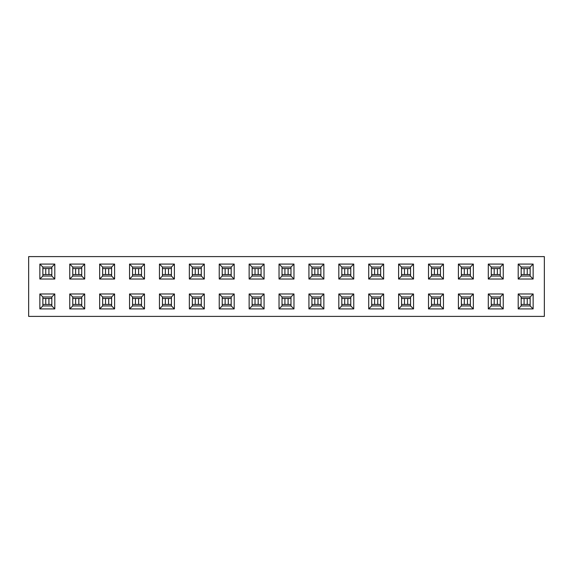 <?xml version="1.0" encoding="UTF-8"?>
<svg xmlns="http://www.w3.org/2000/svg" width="573" height="573" viewBox="0 0 573 573"><rect width="100%" height="100%" fill="white"/><g stroke="black" fill="none" stroke-linecap="round" stroke-linejoin="round"><path stroke-width="0.86" d="M132.535 304.435L141.51 304.435M132.535 298.461L135.443 298.461L135.443 304.435M135.443 298.461L138.602 298.461L138.602 304.435M138.602 298.461L141.51 298.461M282.016 304.435L290.984 304.435M282.016 298.461L284.917 298.461L284.917 304.435M284.917 298.461L288.083 298.461L288.083 304.435M288.083 298.461L290.984 298.461M431.49 304.435L440.465 304.435M431.49 298.461L434.398 298.461L434.398 304.435M434.398 298.461L437.557 298.461L437.557 304.435M437.557 298.461L440.465 298.461M192.327 274.539L201.295 274.539M192.327 268.565L195.235 268.565L195.235 274.539M195.235 268.565L198.394 268.565L198.394 274.539M198.394 268.565L201.295 268.565M341.809 274.539L350.776 274.539M341.809 268.565L344.71 268.565L344.71 274.539M344.71 268.565L347.868 268.565L347.868 274.539M347.868 268.565L350.776 268.565M491.283 274.539L500.25 274.539M491.283 268.565L494.191 268.565L494.191 274.539M494.191 268.565L497.35 268.565L497.35 274.539M497.35 268.565L500.25 268.565M42.853 304.435L51.821 304.435M42.853 298.461L45.754 298.461L45.754 304.435M45.754 298.461L48.913 298.461L48.913 304.435M48.913 298.461L51.821 298.461M192.327 304.435L201.295 304.435M192.327 298.461L195.235 298.461L195.235 304.435M195.235 298.461L198.394 298.461L198.394 304.435M198.394 298.461L201.295 298.461M341.809 304.435L350.776 304.435M341.809 298.461L344.71 298.461L344.71 304.435M344.71 298.461L347.868 298.461L347.868 304.435M347.868 298.461L350.776 298.461M491.283 304.435L500.25 304.435M491.283 298.461L494.191 298.461L494.191 304.435M494.191 298.461L497.35 298.461L497.35 304.435M497.35 298.461L500.25 298.461M102.639 274.539L111.613 274.539M102.639 268.565L105.547 268.565L105.547 274.539M105.547 268.565L108.705 268.565L108.705 274.539M108.705 268.565L111.613 268.565M252.12 274.539L261.087 274.539M252.12 268.565L255.021 268.565L255.021 274.539M255.021 268.565L258.187 268.565L258.187 274.539M258.187 268.565L261.087 268.565M401.601 274.539L410.569 274.539M401.601 268.565L404.502 268.565L404.502 274.539M404.502 268.565L407.661 268.565L407.661 274.539M407.661 268.565L410.569 268.565M102.639 304.435L111.613 304.435M102.639 298.461L105.547 298.461L105.547 304.435M105.547 298.461L108.705 298.461L108.705 304.435M108.705 298.461L111.613 298.461M252.12 304.435L261.087 304.435M252.12 298.461L255.021 298.461L255.021 304.435M255.021 298.461L258.187 298.461L258.187 304.435M258.187 298.461L261.087 298.461M544.35 256.604L28.65 256.604L28.65 316.396L544.35 316.396L544.35 256.604M39.859 279.03L39.859 264.081L54.807 264.081L54.807 279.03L39.859 279.03L42.853 276.036L51.821 276.036L51.821 267.068L42.853 267.068L42.853 276.036M69.756 264.081L84.704 264.081L84.704 279.03L69.756 279.03L69.756 264.081L72.75 267.068L72.75 276.036L81.717 276.036L81.717 267.068L72.75 267.068M99.652 264.081L114.6 264.081L114.6 279.03L99.652 279.03L99.652 264.081L102.639 267.068L102.639 276.036L111.613 276.036L111.613 267.068L102.639 267.068M129.548 264.081L144.496 264.081L144.496 279.03L129.548 279.03L129.548 264.081L132.535 267.068L132.535 276.036L141.51 276.036L141.51 267.068L132.535 267.068M159.444 264.081L174.393 264.081L174.393 279.03L159.444 279.03L159.444 264.081L162.431 267.068L162.431 276.036L171.399 276.036L171.399 267.068L162.431 267.068M189.341 264.081L204.289 264.081L204.289 279.03L189.341 279.03L189.341 264.081L192.327 267.068L192.327 276.036L201.295 276.036L201.295 267.068L192.327 267.068M219.237 264.081L234.185 264.081L234.185 279.03L219.237 279.03L219.237 264.081L222.224 267.068L222.224 276.036L231.191 276.036L231.191 267.068L222.224 267.068M249.133 264.081L264.081 264.081L264.081 279.03L249.133 279.03L249.133 264.081L252.12 267.068L252.12 276.036L261.087 276.036L261.087 267.068L252.12 267.068M279.03 264.081L293.97 264.081L293.97 279.03L279.03 279.03L279.03 264.081L282.016 267.068L282.016 276.036L290.984 276.036L290.984 267.068L282.016 267.068M308.919 264.081L323.867 264.081L323.867 279.03L308.919 279.03L308.919 264.081L311.913 267.068L311.913 276.036L320.88 276.036L320.88 267.068L311.913 267.068M338.815 264.081L353.763 264.081L353.763 279.03L338.815 279.03L338.815 264.081L341.809 267.068L341.809 276.036L350.776 276.036L350.776 267.068L341.809 267.068M368.711 264.081L383.659 264.081L383.659 279.03L368.711 279.03L368.711 264.081L371.705 267.068L371.705 276.036L380.673 276.036L380.673 267.068L371.705 267.068M398.607 264.081L413.556 264.081L413.556 279.03L398.607 279.03L398.607 264.081L401.601 267.068L401.601 276.036L410.569 276.036L410.569 267.068L401.601 267.068M428.504 264.081L443.452 264.081L443.452 279.03L428.504 279.03L428.504 264.081L431.49 267.068L431.49 276.036L440.465 276.036L440.465 267.068L431.49 267.068M458.4 264.081L473.348 264.081L473.348 279.03L458.4 279.03L458.4 264.081L461.387 267.068L461.387 276.036L470.361 276.036L470.361 267.068L461.387 267.068M488.296 264.081L503.244 264.081L503.244 279.03L488.296 279.03L488.296 264.081L491.283 267.068L491.283 276.036L500.25 276.036L500.25 267.068L491.283 267.068M518.193 264.081L533.141 264.081L533.141 279.03L518.193 279.03L518.193 264.081L521.179 267.068L521.179 276.036L530.147 276.036L530.147 267.068L521.179 267.068M69.756 293.97L84.704 293.97L84.704 308.919L69.756 308.919L69.756 293.97L72.75 296.964L72.75 305.932L81.717 305.932L81.717 296.964L72.75 296.964M99.652 293.97L114.6 293.97L114.6 308.919L99.652 308.919L99.652 293.97L102.639 296.964L102.639 305.932L111.613 305.932L111.613 296.964L102.639 296.964M129.548 293.97L144.496 293.97L144.496 308.919L129.548 308.919L129.548 293.97L132.535 296.964L132.535 305.932L141.51 305.932L141.51 296.964L132.535 296.964M159.444 293.97L174.393 293.97L174.393 308.919L159.444 308.919L159.444 293.97L162.431 296.964L162.431 305.932L171.399 305.932L171.399 296.964L162.431 296.964M189.341 293.97L204.289 293.97L204.289 308.919L189.341 308.919L189.341 293.97L192.327 296.964L192.327 305.932L201.295 305.932L201.295 296.964L192.327 296.964M219.237 293.97L234.185 293.97L234.185 308.919L219.237 308.919L219.237 293.97L222.224 296.964L222.224 305.932L231.191 305.932L231.191 296.964L222.224 296.964M249.133 293.97L264.081 293.97L264.081 308.919L249.133 308.919L249.133 293.97L252.12 296.964L252.12 305.932L261.087 305.932L261.087 296.964L252.12 296.964M279.03 293.97L293.97 293.97L293.97 308.919L279.03 308.919L279.03 293.97L282.016 296.964L282.016 305.932L290.984 305.932L290.984 296.964L282.016 296.964M308.919 293.97L323.867 293.97L323.867 308.919L308.919 308.919L308.919 293.97L311.913 296.964L311.913 305.932L320.88 305.932L320.88 296.964L311.913 296.964M338.815 293.97L353.763 293.97L353.763 308.919L338.815 308.919L338.815 293.97L341.809 296.964L341.809 305.932L350.776 305.932L350.776 296.964L341.809 296.964M368.711 293.97L383.659 293.97L383.659 308.919L368.711 308.919L368.711 293.97L371.705 296.964L371.705 305.932L380.673 305.932L380.673 296.964L371.705 296.964M398.607 293.97L413.556 293.97L413.556 308.919L398.607 308.919L398.607 293.97L401.601 296.964L401.601 305.932L410.569 305.932L410.569 296.964L401.601 296.964M428.504 293.97L443.452 293.97L443.452 308.919L428.504 308.919L428.504 293.97L431.49 296.964L431.49 305.932L440.465 305.932L440.465 296.964L431.49 296.964M458.4 293.97L473.348 293.97L473.348 308.919L458.4 308.919L458.4 293.97L461.387 296.964L461.387 305.932L470.361 305.932L470.361 296.964L461.387 296.964M488.296 293.97L503.244 293.97L503.244 308.919L488.296 308.919L488.296 293.97L491.283 296.964L491.283 305.932L500.25 305.932L500.25 296.964L491.283 296.964M518.193 293.97L533.141 293.97L533.141 308.919L518.193 308.919L518.193 293.97L521.179 296.964L521.179 305.932L530.147 305.932L530.147 296.964L521.179 296.964M39.859 293.97L54.807 293.97L54.807 308.919L39.859 308.919L39.859 293.97L42.853 296.964L42.853 305.932L51.821 305.932L51.821 296.964L42.853 296.964M51.821 276.036L54.807 279.03M51.821 267.068L54.807 264.081M39.859 264.081L42.853 267.068M72.75 276.036L69.756 279.03M81.717 276.036L84.704 279.03M84.704 264.081L81.717 267.068M102.639 276.036L99.652 279.03M111.613 276.036L114.6 279.03M114.6 264.081L111.613 267.068M132.535 276.036L129.548 279.03M141.51 276.036L144.496 279.03M144.496 264.081L141.51 267.068M162.431 276.036L159.444 279.03M171.399 276.036L174.393 279.03M174.393 264.081L171.399 267.068M192.327 276.036L189.341 279.03M201.295 276.036L204.289 279.03M204.289 264.081L201.295 267.068M222.224 276.036L219.237 279.03M231.191 276.036L234.185 279.03M234.185 264.081L231.191 267.068M252.12 276.036L249.133 279.03M261.087 276.036L264.081 279.03M264.081 264.081L261.087 267.068M282.016 276.036L279.03 279.03M290.984 276.036L293.97 279.03M293.97 264.081L290.984 267.068M311.913 276.036L308.919 279.03M320.88 276.036L323.867 279.03M323.867 264.081L320.88 267.068M341.809 276.036L338.815 279.03M350.776 276.036L353.763 279.03M353.763 264.081L350.776 267.068M371.705 276.036L368.711 279.03M380.673 276.036L383.659 279.03M383.659 264.081L380.673 267.068M401.601 276.036L398.607 279.03M410.569 276.036L413.556 279.03M413.556 264.081L410.569 267.068M431.49 276.036L428.504 279.03M440.465 276.036L443.452 279.03M443.452 264.081L440.465 267.068M461.387 276.036L458.4 279.03M470.361 276.036L473.348 279.03M473.348 264.081L470.361 267.068M491.283 276.036L488.296 279.03M500.25 276.036L503.244 279.03M503.244 264.081L500.25 267.068M521.179 276.036L518.193 279.03M530.147 276.036L533.141 279.03M533.141 264.081L530.147 267.068M72.75 305.932L69.756 308.919M81.717 305.932L84.704 308.919M84.704 293.97L81.717 296.964M102.639 305.932L99.652 308.919M111.613 305.932L114.6 308.919M114.6 293.97L111.613 296.964M132.535 305.932L129.548 308.919M141.51 305.932L144.496 308.919M144.496 293.97L141.51 296.964M162.431 305.932L159.444 308.919M171.399 305.932L174.393 308.919M174.393 293.97L171.399 296.964M192.327 305.932L189.341 308.919M201.295 305.932L204.289 308.919M204.289 293.97L201.295 296.964M222.224 305.932L219.237 308.919M231.191 305.932L234.185 308.919M234.185 293.97L231.191 296.964M252.12 305.932L249.133 308.919M261.087 305.932L264.081 308.919M264.081 293.97L261.087 296.964M282.016 305.932L279.03 308.919M290.984 305.932L293.97 308.919M293.97 293.97L290.984 296.964M311.913 305.932L308.919 308.919M320.88 305.932L323.867 308.919M323.867 293.97L320.88 296.964M341.809 305.932L338.815 308.919M350.776 305.932L353.763 308.919M353.763 293.97L350.776 296.964M371.705 305.932L368.711 308.919M380.673 305.932L383.659 308.919M383.659 293.97L380.673 296.964M401.601 305.932L398.607 308.919M410.569 305.932L413.556 308.919M413.556 293.97L410.569 296.964M431.49 305.932L428.504 308.919M440.465 305.932L443.452 308.919M443.452 293.97L440.465 296.964M461.387 305.932L458.4 308.919M470.361 305.932L473.348 308.919M473.348 293.97L470.361 296.964M491.283 305.932L488.296 308.919M500.25 305.932L503.244 308.919M503.244 293.97L500.25 296.964M521.179 305.932L518.193 308.919M530.147 305.932L533.141 308.919M533.141 293.97L530.147 296.964M42.853 305.932L39.859 308.919M51.821 305.932L54.807 308.919M54.807 293.97L51.821 296.964M401.601 298.461L410.569 298.461M401.601 304.435L410.569 304.435M404.502 298.461L404.502 304.435M407.661 298.461L407.661 304.435M162.431 268.565L171.399 268.565M162.431 274.539L171.399 274.539M165.339 268.565L165.339 274.539M168.498 268.565L168.498 274.539M311.913 268.565L320.88 268.565M311.913 274.539L320.88 274.539M314.813 268.565L314.813 274.539M317.979 268.565L317.979 274.539M461.387 268.565L470.361 268.565M461.387 274.539L470.361 274.539M464.295 268.565L464.295 274.539M467.453 268.565L467.453 274.539M162.431 298.461L171.399 298.461M162.431 304.435L171.399 304.435M165.339 298.461L165.339 304.435M168.498 298.461L168.498 304.435M311.913 298.461L320.88 298.461M311.913 304.435L320.88 304.435M314.813 298.461L314.813 304.435M317.979 298.461L317.979 304.435M461.387 298.461L470.361 298.461M461.387 304.435L470.361 304.435M464.295 298.461L464.295 304.435M467.453 298.461L467.453 304.435M72.75 268.565L81.717 268.565M72.75 274.539L81.717 274.539M75.65 268.565L75.65 274.539M78.809 268.565L78.809 274.539M222.224 268.565L231.191 268.565M222.224 274.539L231.191 274.539M225.132 268.565L225.132 274.539M228.29 268.565L228.29 274.539M42.853 268.565L51.821 268.565M42.853 274.539L51.821 274.539M45.754 268.565L45.754 274.539M48.913 268.565L48.913 274.539M371.705 268.565L380.673 268.565M371.705 274.539L380.673 274.539M374.606 268.565L374.606 274.539M377.765 268.565L377.765 274.539M521.179 268.565L530.147 268.565M521.179 274.539L530.147 274.539M524.087 268.565L524.087 274.539M527.246 268.565L527.246 274.539M72.75 298.461L81.717 298.461M72.75 304.435L81.717 304.435M75.65 298.461L75.65 304.435M78.809 298.461L78.809 304.435M222.224 298.461L231.191 298.461M222.224 304.435L231.191 304.435M225.132 298.461L225.132 304.435M228.29 298.461L228.29 304.435M371.705 298.461L380.673 298.461M371.705 304.435L380.673 304.435M374.606 298.461L374.606 304.435M377.765 298.461L377.765 304.435M521.179 298.461L530.147 298.461M521.179 304.435L530.147 304.435M524.087 298.461L524.087 304.435M527.246 298.461L527.246 304.435M132.535 268.565L141.51 268.565M132.535 274.539L141.51 274.539M135.443 268.565L135.443 274.539M138.602 268.565L138.602 274.539M282.016 268.565L290.984 268.565M282.016 274.539L290.984 274.539M284.917 268.565L284.917 274.539M288.083 268.565L288.083 274.539M431.49 268.565L440.465 268.565M431.49 274.539L440.465 274.539M434.398 268.565L434.398 274.539M437.557 268.565L437.557 274.539"/></g></svg>

